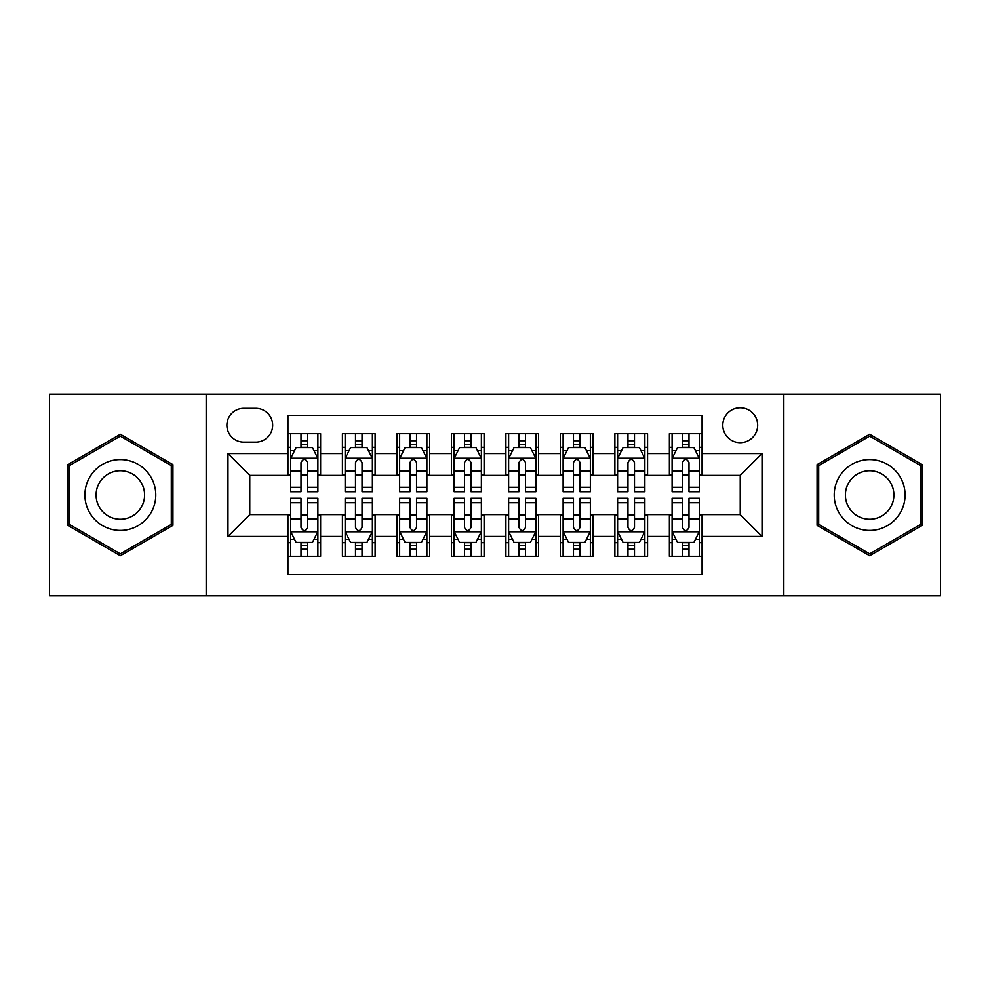 <?xml version="1.0" encoding="UTF-8"?>
<svg xmlns="http://www.w3.org/2000/svg" width="990" height="990" viewBox="0 0 990 990"><rect width="100%" height="100%" fill="white"/><g stroke="black" fill="none" stroke-linecap="round" stroke-linejoin="round"><path stroke-width="1.49" d="M740.235 407.806A17.436 17.436 0 0 0 722.787 425.242A17.436 17.436 0 0 0 740.235 442.679A17.436 17.436 0 0 0 757.672 425.242A17.436 17.436 0 0 0 740.235 407.806M783.82 595.819L940.5 595.819L940.5 394.181L783.82 394.181L783.82 595.819L206.18 595.819L206.18 394.181L49.5 394.181L49.5 595.819L206.18 595.819M702.083 433.694L669.389 433.694L669.389 453.581L647.584 453.581L647.584 475.386L669.389 475.386L669.389 453.581M647.584 453.581L647.584 433.694L614.889 433.694L614.889 453.581L593.097 453.581L593.097 475.386L614.889 475.386L614.889 453.581M593.097 453.581L593.097 433.694L560.389 433.694L560.389 453.581L538.597 453.581L538.597 475.386L560.389 475.386L560.389 453.581M538.597 453.581L538.597 433.694L505.902 433.694L505.902 453.581L484.098 453.581L484.098 475.386L505.902 475.386L505.902 453.581M484.098 453.581L484.098 433.694L451.403 433.694L451.403 453.581L429.611 453.581L429.611 475.386L451.403 475.386L451.403 453.581M429.611 453.581L429.611 433.694L396.903 433.694L396.903 453.581L375.111 453.581L375.111 475.386L396.903 475.386L396.903 453.581M375.111 453.581L375.111 433.694L342.416 433.694L342.416 475.386L320.611 475.386L320.611 433.694L287.917 433.694M287.917 556.306L320.611 556.306L320.611 514.614L342.416 514.614L342.416 556.306L375.111 556.306L375.111 514.614L396.903 514.614L396.903 536.419L375.111 536.419M396.903 536.419L396.903 556.306L429.611 556.306L429.611 514.614L451.403 514.614L451.403 536.419L429.611 536.419M451.403 536.419L451.403 556.306L484.098 556.306L484.098 514.614L505.902 514.614L505.902 536.419L484.098 536.419M505.902 536.419L505.902 556.306L538.597 556.306L538.597 514.614L560.389 514.614L560.389 536.419L538.597 536.419M560.389 536.419L560.389 556.306L593.097 556.306L593.097 514.614L614.889 514.614L614.889 536.419L593.097 536.419M614.889 536.419L614.889 556.306L647.584 556.306L647.584 514.614L669.389 514.614L669.389 536.419L647.584 536.419M243.775 442.134L255.767 442.134A16.892 16.892 0 0 0 272.658 425.242A16.892 16.892 0 0 0 255.767 408.35L243.775 408.35A16.892 16.892 0 0 0 226.883 425.242A16.892 16.892 0 0 0 243.775 442.134M783.82 394.181L206.18 394.181M702.083 453.581L702.083 415.441L287.917 415.441L287.917 475.386L249.765 475.386L249.765 514.614L287.917 514.614L287.917 574.559L702.083 574.559L702.083 514.614L740.235 514.614L740.235 475.386L702.083 475.386L702.083 453.581L762.028 453.581L762.028 536.419L702.083 536.419M287.917 536.419L227.972 536.419L227.972 453.581L287.917 453.581M669.389 536.419L669.389 556.306L702.083 556.306M287.917 447.319L290.639 447.319M300.997 447.319L307.531 447.319M317.889 447.319L320.611 447.319M287.917 474.841L290.639 474.841M300.997 474.841L307.531 474.841M317.889 474.841L320.611 474.841M287.917 515.159L290.639 515.159M300.997 515.159L307.531 515.159M317.889 515.159L320.611 515.159M287.917 542.681L290.639 542.681M300.997 542.681L307.531 542.681M317.889 542.681L320.611 542.681M342.416 474.841L345.139 474.841M355.497 474.841L362.031 474.841M372.389 474.841L375.111 474.841M342.416 447.319L345.139 447.319M355.497 447.319L362.031 447.319M372.389 447.319L375.111 447.319M342.416 515.159L345.139 515.159M355.497 515.159L362.031 515.159M372.389 515.159L375.111 515.159M342.416 542.681L345.139 542.681M355.497 542.681L362.031 542.681M372.389 542.681L375.111 542.681M396.903 515.159L399.638 515.159M409.984 515.159L416.53 515.159M426.876 515.159L429.611 515.159M396.903 542.681L399.638 542.681M409.984 542.681L416.53 542.681M426.876 542.681L429.611 542.681M396.903 447.319L399.638 447.319M409.984 447.319L416.53 447.319M426.876 447.319L429.611 447.319M396.903 474.841L399.638 474.841M409.984 474.841L416.53 474.841M426.876 474.841L429.611 474.841M451.403 515.159L454.125 515.159M464.483 515.159L471.017 515.159M481.375 515.159L484.098 515.159M451.403 542.681L454.125 542.681M464.483 542.681L471.017 542.681M481.375 542.681L484.098 542.681M451.403 447.319L454.125 447.319M464.483 447.319L471.017 447.319M481.375 447.319L484.098 447.319M451.403 474.841L454.125 474.841M464.483 474.841L471.017 474.841M481.375 474.841L484.098 474.841M505.902 515.159L508.625 515.159M518.983 515.159L525.517 515.159M535.875 515.159L538.597 515.159M505.902 542.681L508.625 542.681M518.983 542.681L525.517 542.681M535.875 542.681L538.597 542.681M505.902 447.319L508.625 447.319M518.983 447.319L525.517 447.319M535.875 447.319L538.597 447.319M505.902 474.841L508.625 474.841M518.983 474.841L525.517 474.841M535.875 474.841L538.597 474.841M560.389 515.159L563.124 515.159M573.47 515.159L580.016 515.159M590.362 515.159L593.097 515.159M560.389 542.681L563.124 542.681M573.47 542.681L580.016 542.681M590.362 542.681L593.097 542.681M560.389 447.319L563.124 447.319M573.47 447.319L580.016 447.319M590.362 447.319L593.097 447.319M560.389 474.841L563.124 474.841M573.47 474.841L580.016 474.841M590.362 474.841L593.097 474.841M614.889 515.159L617.611 515.159M627.969 515.159L634.503 515.159M644.861 515.159L647.584 515.159M614.889 542.681L617.611 542.681M627.969 542.681L634.503 542.681M644.861 542.681L647.584 542.681M614.889 447.319L617.611 447.319M627.969 447.319L634.503 447.319M644.861 447.319L647.584 447.319M614.889 474.841L617.611 474.841M627.969 474.841L634.503 474.841M644.861 474.841L647.584 474.841M669.389 515.159L672.111 515.159M682.469 515.159L689.003 515.159M699.361 515.159L702.083 515.159M669.389 542.681L672.111 542.681M682.469 542.681L689.003 542.681M699.361 542.681L702.083 542.681M669.389 447.319L672.111 447.319M682.469 447.319L689.003 447.319M699.361 447.319L702.083 447.319M669.389 474.841L672.111 474.841M682.469 474.841L689.003 474.841M699.361 474.841L702.083 474.841M249.765 475.386L227.972 453.581M249.765 514.614L227.972 536.419M762.028 453.581L740.235 475.386M762.028 536.419L740.235 514.614M120.347 555.724L172.928 525.356L172.928 464.644L120.347 434.276L67.753 464.644L67.753 525.356L120.347 555.724M922.247 464.644L869.653 434.276L817.072 464.644L817.072 525.356L869.653 555.724L922.247 525.356L922.247 464.644M307.531 440.773L300.997 440.773M317.889 487.29L307.531 487.29L307.531 491.733L317.889 491.733L317.889 458.494L312.444 447.591L296.097 447.591L290.639 458.494L290.639 491.733L300.997 491.733L300.997 487.29L290.639 487.29M290.639 458.494L290.639 433.694M317.889 458.494L317.889 433.694M300.997 447.591L300.997 433.694M307.531 433.694L307.531 447.591M307.531 487.29L307.531 462.578C305.353 458.382 303.175 458.382 300.997 462.578L300.997 487.29M300.997 549.227L307.531 549.227M290.639 502.71L300.997 502.71L300.997 498.267L290.639 498.267L290.639 531.506L296.097 542.409L312.444 542.409L317.889 531.506L317.889 498.267L307.531 498.267L307.531 502.71L317.889 502.71M317.889 531.506L317.889 556.306M290.639 531.506L290.639 556.306M307.531 542.409L307.531 556.306M300.997 556.306L300.997 542.409M300.997 502.71L300.997 527.423C303.175 531.618 305.353 531.618 307.531 527.423L307.531 502.71M120.347 459.583A35.417 35.417 0 0 0 84.917 495A35.417 35.417 0 0 0 120.347 530.417A35.417 35.417 0 0 0 155.764 495A35.417 35.417 0 0 0 120.347 459.583M120.347 470.745A24.255 24.255 0 0 0 96.092 495A24.255 24.255 0 0 0 120.347 519.255A24.255 24.255 0 0 0 144.59 495A24.255 24.255 0 0 0 120.347 470.745M171.295 524.415L120.347 553.831L69.387 524.415L69.387 465.585L120.347 436.169L171.295 465.585L171.295 524.415M838.976 477.291A35.417 35.417 0 0 0 851.945 525.678A35.417 35.417 0 0 0 900.331 512.709A35.417 35.417 0 0 0 887.362 464.322A35.417 35.417 0 0 0 838.976 477.291M848.653 482.873A24.255 24.255 0 0 0 857.526 516A24.255 24.255 0 0 0 890.654 507.128A24.255 24.255 0 0 0 881.781 474A24.255 24.255 0 0 0 848.653 482.873M920.613 465.585L920.613 524.415L869.653 553.831L818.705 524.415L818.705 465.585L869.653 436.169L920.613 465.585M362.031 440.773L355.497 440.773M372.389 487.29L362.031 487.29L362.031 491.733L372.389 491.733L372.389 458.494L366.931 447.591L350.584 447.591L345.139 458.494L345.139 491.733L355.497 491.733L355.497 487.29L345.139 487.29M345.139 458.494L345.139 433.694M372.389 458.494L372.389 433.694M355.497 447.591L355.497 433.694M362.031 433.694L362.031 447.591M362.031 487.29L362.031 462.578C359.853 458.382 357.675 458.382 355.497 462.578L355.497 487.29M416.53 440.773L409.984 440.773M426.876 487.29L416.53 487.29L416.53 491.733L426.876 491.733L426.876 458.494L421.431 447.591L405.083 447.591L399.638 458.494L399.638 491.733L409.984 491.733L409.984 487.29L399.638 487.29M399.638 458.494L399.638 433.694M426.876 458.494L426.876 433.694M409.984 447.591L409.984 433.694M416.53 433.694L416.53 447.591M416.53 487.29L416.53 462.578C414.352 458.382 412.174 458.382 409.984 462.578L409.984 487.29M471.017 440.773L464.483 440.773M481.375 487.29L471.017 487.29L471.017 491.733L481.375 491.733L481.375 458.494L475.93 447.591L459.583 447.591L454.125 458.494L454.125 491.733L464.483 491.733L464.483 487.29L454.125 487.29M454.125 458.494L454.125 433.694M481.375 458.494L481.375 433.694M464.483 447.591L464.483 433.694M471.017 433.694L471.017 447.591M471.017 487.29L471.017 462.578C468.839 458.382 466.661 458.382 464.483 462.578L464.483 487.29M525.517 440.773L518.983 440.773M535.875 487.29L525.517 487.29L525.517 491.733L535.875 491.733L535.875 458.494L530.417 447.591L514.07 447.591L508.625 458.494L508.625 491.733L518.983 491.733L518.983 487.29L508.625 487.29M508.625 458.494L508.625 433.694M535.875 458.494L535.875 433.694M518.983 447.591L518.983 433.694M525.517 433.694L525.517 447.591M525.517 487.29L525.517 462.578C523.339 458.382 521.161 458.382 518.983 462.578L518.983 487.29M355.497 549.227L362.031 549.227M345.139 502.71L355.497 502.71L355.497 498.267L345.139 498.267L345.139 531.506L350.584 542.409L366.931 542.409L372.389 531.506L372.389 498.267L362.031 498.267L362.031 502.71L372.389 502.71M372.389 531.506L372.389 556.306M345.139 531.506L345.139 556.306M362.031 542.409L362.031 556.306M355.497 556.306L355.497 542.409M355.497 502.71L355.497 527.423C357.675 531.618 359.853 531.618 362.031 527.423L362.031 502.71M409.984 549.227L416.53 549.227M399.638 502.71L409.984 502.71L409.984 498.267L399.638 498.267L399.638 531.506L405.083 542.409L421.431 542.409L426.876 531.506L426.876 498.267L416.53 498.267L416.53 502.71L426.876 502.71M426.876 531.506L426.876 556.306M399.638 531.506L399.638 556.306M416.53 542.409L416.53 556.306M409.984 556.306L409.984 542.409M409.984 502.71L409.984 527.423C412.162 531.618 414.34 531.618 416.53 527.423L416.53 502.71M464.483 549.227L471.017 549.227M454.125 502.71L464.483 502.71L464.483 498.267L454.125 498.267L454.125 531.506L459.583 542.409L475.93 542.409L481.375 531.506L481.375 498.267L471.017 498.267L471.017 502.71L481.375 502.71M481.375 531.506L481.375 556.306M454.125 531.506L454.125 556.306M471.017 542.409L471.017 556.306M464.483 556.306L464.483 542.409M464.483 502.71L464.483 527.423C466.661 531.618 468.839 531.618 471.017 527.423L471.017 502.71M518.983 549.227L525.517 549.227M508.625 502.71L518.983 502.71L518.983 498.267L508.625 498.267L508.625 531.506L514.07 542.409L530.417 542.409L535.875 531.506L535.875 498.267L525.517 498.267L525.517 502.71L535.875 502.71M535.875 531.506L535.875 556.306M508.625 531.506L508.625 556.306M525.517 542.409L525.517 556.306M518.983 556.306L518.983 542.409M518.983 502.71L518.983 527.423C521.161 531.618 523.339 531.618 525.517 527.423L525.517 502.71M580.016 440.773L573.47 440.773M590.362 487.29L580.016 487.29L580.016 491.733L590.362 491.733L590.362 458.494L584.917 447.591L568.569 447.591L563.124 458.494L563.124 491.733L573.47 491.733L573.47 487.29L563.124 487.29M563.124 458.494L563.124 433.694M590.362 458.494L590.362 433.694M573.47 447.591L573.47 433.694M580.016 433.694L580.016 447.591M580.016 487.29L580.016 462.578C577.838 458.382 575.66 458.382 573.47 462.578L573.47 487.29M573.47 549.227L580.016 549.227M563.124 502.71L573.47 502.71L573.47 498.267L563.124 498.267L563.124 531.506L568.569 542.409L584.917 542.409L590.362 531.506L590.362 498.267L580.016 498.267L580.016 502.71L590.362 502.71M590.362 531.506L590.362 556.306M563.124 531.506L563.124 556.306M580.016 542.409L580.016 556.306M573.47 556.306L573.47 542.409M573.47 502.71L573.47 527.423C575.648 531.618 577.826 531.618 580.016 527.423L580.016 502.71M634.503 440.773L627.969 440.773M644.861 487.29L634.503 487.29L634.503 491.733L644.861 491.733L644.861 458.494L639.416 447.591L623.069 447.591L617.611 458.494L617.611 491.733L627.969 491.733L627.969 487.29L617.611 487.29M617.611 458.494L617.611 433.694M644.861 458.494L644.861 433.694M627.969 447.591L627.969 433.694M634.503 433.694L634.503 447.591M634.503 487.29L634.503 462.578C632.325 458.382 630.147 458.382 627.969 462.578L627.969 487.29M627.969 549.227L634.503 549.227M617.611 502.71L627.969 502.71L627.969 498.267L617.611 498.267L617.611 531.506L623.069 542.409L639.416 542.409L644.861 531.506L644.861 498.267L634.503 498.267L634.503 502.71L644.861 502.71M644.861 531.506L644.861 556.306M617.611 531.506L617.611 556.306M634.503 542.409L634.503 556.306M627.969 556.306L627.969 542.409M627.969 502.71L627.969 527.423C630.147 531.618 632.325 531.618 634.503 527.423L634.503 502.71M689.003 440.773L682.469 440.773M699.361 487.29L689.003 487.29L689.003 491.733L699.361 491.733L699.361 458.494L693.903 447.591L677.556 447.591L672.111 458.494L672.111 491.733L682.469 491.733L682.469 487.29L672.111 487.29M672.111 458.494L672.111 433.694M699.361 458.494L699.361 433.694M682.469 447.591L682.469 433.694M689.003 433.694L689.003 447.591M689.003 487.29L689.003 462.578C686.825 458.382 684.647 458.382 682.469 462.578L682.469 487.29M682.469 549.227L689.003 549.227M672.111 502.71L682.469 502.71L682.469 498.267L672.111 498.267L672.111 531.506L677.556 542.409L693.903 542.409L699.361 531.506L699.361 498.267L689.003 498.267L689.003 502.71L699.361 502.71M699.361 531.506L699.361 556.306M672.111 531.506L672.111 556.306M689.003 542.409L689.003 556.306M682.469 556.306L682.469 542.409M682.469 502.71L682.469 527.423C684.647 531.618 686.825 531.618 689.003 527.423L689.003 502.71M342.416 536.419L320.611 536.419M342.416 453.581L320.611 453.581M317.753 458.221L290.775 458.221M290.639 450.586L294.587 450.586M313.941 450.586L317.889 450.586M300.997 471.116L290.639 471.116M317.889 471.116L307.531 471.116M307.531 444.25L300.997 444.25M290.775 531.779L317.753 531.779M317.889 539.414L313.941 539.414M294.587 539.414L290.639 539.414M307.531 518.884L317.889 518.884M290.639 518.884L300.997 518.884M300.997 545.75L307.531 545.75M372.252 458.221L345.275 458.221M345.139 450.586L349.086 450.586M368.441 450.586L372.389 450.586M355.497 471.116L345.139 471.116M372.389 471.116L362.031 471.116M362.031 444.25L355.497 444.25M426.739 458.221L399.774 458.221M399.638 450.586L403.586 450.586M422.928 450.586L426.876 450.586M409.984 471.116L399.638 471.116M426.876 471.116L416.53 471.116M416.53 444.25L409.984 444.25M481.239 458.221L454.262 458.221M454.125 450.586L458.073 450.586M477.428 450.586L481.375 450.586M464.483 471.116L454.125 471.116M481.375 471.116L471.017 471.116M471.017 444.25L464.483 444.25M535.739 458.221L508.761 458.221M508.625 450.586L512.572 450.586M531.927 450.586L535.875 450.586M518.983 471.116L508.625 471.116M535.875 471.116L525.517 471.116M525.517 444.25L518.983 444.25M345.275 531.779L372.252 531.779M372.389 539.414L368.441 539.414M349.086 539.414L345.139 539.414M362.031 518.884L372.389 518.884M345.139 518.884L355.497 518.884M355.497 545.75L362.031 545.75M399.774 531.779L426.739 531.779M426.876 539.414L422.928 539.414M403.586 539.414L399.638 539.414M416.53 518.884L426.876 518.884M399.638 518.884L409.984 518.884M409.984 545.75L416.53 545.75M454.262 531.779L481.239 531.779M481.375 539.414L477.428 539.414M458.073 539.414L454.125 539.414M471.017 518.884L481.375 518.884M454.125 518.884L464.483 518.884M464.483 545.75L471.017 545.75M508.761 531.779L535.739 531.779M535.875 539.414L531.927 539.414M512.572 539.414L508.625 539.414M525.517 518.884L535.875 518.884M508.625 518.884L518.983 518.884M518.983 545.75L525.517 545.75M590.226 458.221L563.261 458.221M563.124 450.586L567.072 450.586M586.414 450.586L590.362 450.586M573.47 471.116L563.124 471.116M590.362 471.116L580.016 471.116M580.016 444.25L573.47 444.25M563.261 531.779L590.226 531.779M590.362 539.414L586.414 539.414M567.072 539.414L563.124 539.414M580.016 518.884L590.362 518.884M563.124 518.884L573.47 518.884M573.47 545.75L580.016 545.75M644.725 458.221L617.748 458.221M617.611 450.586L621.559 450.586M640.914 450.586L644.861 450.586M627.969 471.116L617.611 471.116M644.861 471.116L634.503 471.116M634.503 444.25L627.969 444.25M617.748 531.779L644.725 531.779M644.861 539.414L640.914 539.414M621.559 539.414L617.611 539.414M634.503 518.884L644.861 518.884M617.611 518.884L627.969 518.884M627.969 545.75L634.503 545.75M699.225 458.221L672.247 458.221M672.111 450.586L676.059 450.586M695.413 450.586L699.361 450.586M682.469 471.116L672.111 471.116M699.361 471.116L689.003 471.116M689.003 444.25L682.469 444.25M672.247 531.779L699.225 531.779M699.361 539.414L695.413 539.414M676.059 539.414L672.111 539.414M689.003 518.884L699.361 518.884M672.111 518.884L682.469 518.884M682.469 545.75L689.003 545.75"/></g></svg>
